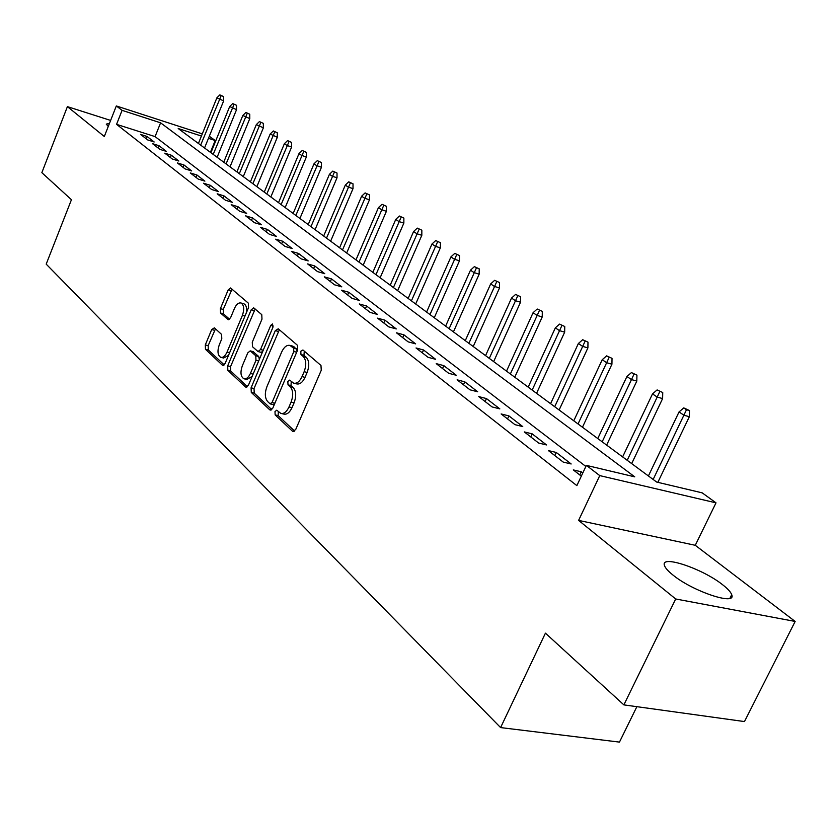 <?xml version="1.0" encoding="UTF-8"?>
<svg xmlns="http://www.w3.org/2000/svg" width="837" height="837" viewBox="0 0 837 837"><rect width="100%" height="100%" fill="white"/><g stroke="black" fill="none" stroke-linecap="round" stroke-linejoin="round"><path stroke-width="1.26" d="M274.986 411.584L275.143 414.901L292.573 431.317L295.66 429.622L321.262 370.257L320.969 365.455L302.931 349.981L300.786 351.268L300.975 354.553L303.266 356.541C306.258 359.983 306.541 365.037 304.134 371.701L302.021 376.619C299.615 381.662 296.821 383.838 293.63 383.168L289.654 380.113L287.834 381.536L288.012 384.842L290.272 386.882C293.201 390.398 293.473 395.472 291.088 402.095L288.995 406.97C286.641 411.909 283.91 414.043 280.793 413.384L276.754 410.193L274.986 411.584M278.355 411.584L278.135 415.581L294.655 431.118M304.291 351.142L303.957 355.317L306.258 357.294L303.266 356.541M291.276 381.473L290.994 385.564L293.264 387.604L290.272 386.882M109.469 123.374L106.268 124.117L108.276 126.418M672.802 574.914C692.68 591.414 736.853 606.134 731.716 594.709C730.806 592.094 727.803 588.788 722.708 584.812C702.578 568.616 660.142 554.397 664.463 565.467C665.227 567.925 668.01 571.075 672.802 574.914M214.366 327.832L211.677 329.579L205.306 344.917L205.452 349.27L222.36 365.183L225.111 363.478L248.537 307.566L248.338 303.14L230.531 287.959L228.135 289.979L220.372 308.675L220.529 313.017L228.198 319.744L230.583 317.746L234.486 308.403C236.369 304.312 238.535 302.513 240.972 302.994C244.017 304.971 244.498 309.083 242.416 315.34L227.036 352.084C225.184 356.06 223.092 357.807 220.727 357.326C217.672 355.306 217.181 351.163 219.252 344.886L221.784 338.828L221.617 334.444L214.366 327.832M585.858 466.46L155.086 136.609L116.563 124.347L122.076 110.348L116.322 105.954L202.303 133.878M623.868 704.88L675.7 598.978L795.15 621.441L744.47 721.567L623.868 704.88L545.431 633.159L500.599 727.583L46.192 264.136L71.438 199.719L41.85 172.663L67.41 106.634L104.311 136.504L116.322 105.954M795.15 621.441L695.275 545.295L578.608 520.394L675.7 598.978M578.608 520.394L599.763 475.604L586.381 465.372L634.749 476.849L160.589 122.819L122.076 110.348M116.563 124.347L576.86 485.627L586.381 465.372M251.079 387.824L251.288 392.427L269.807 409.879L272.778 408.174L297.669 349.918L297.407 345.242L278.25 328.805L275.31 330.636L251.079 387.824L254.029 388.525L254.228 393.128L271.805 409.638M245.534 387.018L227.852 370.362L227.674 365.884L251.184 309.847L253.663 307.807L261.772 314.66L261.981 319.159L252.282 342.187L252.481 346.706L258.037 351.561L260.527 349.542L270.738 325.394L272.517 323.95L272.935 327.288L248.39 385.313L245.534 387.018L246.633 387.28M110.63 120.423L67.41 106.634M582.814 472.957L581.286 471.786L573.303 469.913L581.317 476.127M548.361 450.568L563.217 462.087L571.169 463.97L556.281 452.472L548.361 450.568M524.307 431.923L538.63 443.035L546.53 444.939L532.165 433.848L524.307 431.923M501.122 413.949L514.933 424.652L522.759 426.588L508.906 415.895L501.122 413.949M478.733 396.592L492.072 406.928L499.835 408.885L486.454 398.558L478.733 396.592M457.117 379.831L469.996 389.812L477.697 391.789L464.776 381.818L457.117 379.831M436.223 363.635L448.674 373.281L456.311 375.279L443.819 365.633L436.223 363.635M416.031 347.972L428.063 357.305L435.638 359.314L423.553 349.981L416.031 347.972M396.487 332.823L408.132 341.852L415.633 343.871L403.947 334.852L396.487 332.823M377.571 318.154L388.849 326.901L396.288 328.931L384.978 320.194L377.571 318.154M359.261 303.957L370.174 312.421L377.55 314.461L366.596 305.997L359.261 303.957M341.506 290.198L352.095 298.401L359.397 300.441L348.778 292.249L341.506 290.198M324.306 276.859L334.559 284.81L341.81 286.861L331.515 278.909L324.306 276.859M307.618 263.917L317.568 271.627L324.746 273.689L314.764 265.978L307.618 263.917M291.422 251.362L301.079 258.853L308.204 260.914L298.506 253.423L291.422 251.362M275.708 239.173L285.082 246.444L292.134 248.505L282.728 241.244L275.708 239.173M260.443 227.34L269.545 234.402L276.545 236.463L267.401 229.401L260.443 227.34M245.618 215.841L254.458 222.705L261.395 224.766L252.512 217.902L245.618 215.841M231.2 204.667L239.8 211.332L246.664 213.393L238.032 206.729L231.2 204.667M217.181 193.797L225.54 200.284L232.351 202.345L223.96 195.858L217.181 193.797M203.548 183.219L211.677 189.528L218.436 191.589L210.265 185.28L203.548 183.219M190.271 172.935L198.191 179.076L204.887 181.137L196.936 174.996L190.271 172.935M177.36 162.922L185.071 168.896L191.704 170.957L183.962 164.973L177.36 162.922M164.784 153.171L172.286 158.988L178.867 161.039L171.323 155.222L164.784 153.171M152.522 143.671L159.836 149.342L166.364 151.382L159.02 145.711L152.522 143.671M154.175 141.976L147.019 136.452L140.585 134.412L147.71 139.936L154.175 141.976M500.599 727.583L619.464 742.105L636.863 706.679M209.302 136.243L215.214 140.511L208.465 138.325M210.411 152.324L215.214 140.511M201.424 136.044L178.208 128.532L656.647 482.049L702.212 492.867L716.012 502.849L599.763 475.604M695.275 545.295L716.012 502.849M155.086 136.609L160.589 122.819M581.286 471.786L579.8 474.945M556.281 452.472L554.826 455.59M532.165 433.848L530.752 436.924M508.906 415.895L507.525 418.918M486.454 398.558L485.115 401.53M464.776 381.818L463.457 384.748M443.819 365.633L442.532 368.521M423.553 349.981L422.298 352.827M403.947 334.852L402.723 337.646M384.978 320.194L383.764 322.956M366.596 305.997L365.413 308.727M348.778 292.249L347.627 294.927M331.515 278.909L330.374 281.556M314.764 265.978L313.645 268.593M298.506 253.423L297.417 256.007M282.728 241.244L281.661 243.787M267.401 229.401L266.354 231.922M252.512 217.902L251.477 220.393M238.032 206.729L237.017 209.177M223.96 195.858L222.966 198.275M210.265 185.28L209.281 187.676M196.936 174.996L195.973 177.35M183.962 164.973L183.021 167.306M171.323 155.222L170.403 157.523M159.02 145.711L158.099 147.992M147.019 136.452L146.119 138.701M281.473 413.541L283.785 414.064C286.903 414.733 289.633 412.61 291.987 407.671L288.995 406.97M293.264 387.604C296.193 391.12 296.476 396.183 294.09 402.796L291.987 407.671M294.247 383.315L296.622 383.89C299.813 384.57 302.617 382.383 305.024 377.351L302.021 376.619M306.258 357.294C309.24 360.737 309.533 365.79 307.127 372.434L305.024 377.351M279.37 329.757L254.029 388.525M269.964 403.737L272.046 402.534L293.829 351.509L293.651 348.234L289.979 345.43C286.819 344.771 284.046 346.968 281.671 352L266.94 386.631C264.607 393.097 264.848 398.077 267.662 401.572L269.964 403.737M272.946 404.428L274.546 404.041M297.093 351.268L296.622 348.987L293.651 348.234M292.427 346.058L296.622 348.987M247.459 386.757L230.75 371.063L227.852 370.362M255.17 308.999L230.573 366.585L230.75 371.063M258.194 351.603L260.966 352.293L262.661 351.582M242.27 365.947C240.135 372.381 240.679 376.65 243.891 378.763C246.35 379.266 248.516 377.508 250.409 373.469L255.976 360.297L255.766 355.746L250.232 350.87L247.783 352.869L242.27 365.947M244.362 378.868L246.821 379.464L252.146 376.43M259.344 359.418L258.696 356.478L255.766 355.746M252.994 351.561L258.696 356.478M221.135 357.42L223.615 358.027L228.48 355.443M246.266 312.986C247.072 308.068 246.266 304.992 243.849 303.768L243.525 303.685M232.048 289.163L223.228 309.428L223.385 313.76L229.589 319.274M215.475 328.836L208.162 345.629L208.319 349.971L224.201 364.901M689.5 410.559L683.766 407.901L686.486 409.743L689.5 410.559L689.353 416.7L683.923 415.236L679.048 411.919L648.413 475.96M686.486 409.743L653.153 479.465M689.353 416.7L657.851 482.342M679.048 411.919L683.766 407.901M662.737 392.532L657.118 389.927L662.737 392.532L662.611 398.569L657.212 397.083L652.504 393.892L622.634 456.918M659.744 391.695L627.206 460.298M662.611 398.569L631.684 463.604M652.504 393.892L657.118 389.927M636.936 375.133L631.433 372.591L636.936 375.133L636.811 381.076L631.454 379.579L626.913 376.493L597.764 438.546M633.954 374.296L602.18 441.81M636.811 381.076L606.637 445.106M626.913 376.493L631.433 372.591M612.025 358.351L606.637 355.861L612.025 358.351L611.931 364.2L606.605 362.693L602.221 359.711L573.774 420.812M609.074 357.514L578.032 423.961M611.931 364.2L582.468 427.247M602.221 359.711L606.637 355.861M587.982 342.155L582.698 339.717L587.982 342.155L587.898 347.899L582.615 346.382L578.377 343.505L550.589 403.685M585.053 341.308L554.701 406.73M587.898 347.899L559.126 409.994M578.377 343.505L582.698 339.717M564.755 326.503L559.566 324.107L564.755 326.503L564.672 332.153L559.43 330.625L555.339 327.853L528.189 387.133M561.847 325.645L532.165 390.073M564.672 332.153L536.569 393.327M555.339 327.853L559.566 324.107M542.303 311.364L537.208 309.02L542.303 311.364L542.23 316.941L537.03 315.403L533.075 312.714L506.521 371.126M539.415 310.506L510.371 373.972M542.23 316.941L514.755 377.205M533.075 312.714L537.208 309.02M520.583 296.727L515.582 294.436L520.583 296.727L520.52 302.209L515.351 300.671L511.533 298.077L485.565 355.641M517.716 295.869L489.289 358.393M520.52 302.209L493.652 361.615M511.533 298.077L515.582 294.436M499.563 282.571L494.657 280.311L499.563 282.571L499.511 287.97L494.385 286.421L490.681 283.9L465.278 340.649M496.718 281.703L468.887 343.316M499.511 287.97L473.219 346.518M490.681 283.9L494.657 280.311M479.214 268.855L474.391 266.637L479.214 268.855L479.162 274.17L474.077 272.621L470.488 270.184L445.629 326.127M476.389 267.986L449.124 328.711M479.162 274.17L453.434 331.902M470.488 270.184L474.391 266.637M459.492 255.567L454.753 253.391L459.492 255.567L459.461 260.809L454.407 259.25L450.934 256.896L426.588 312.065M456.688 254.699L429.967 314.566M459.461 260.809L434.267 317.736M450.934 256.896L454.753 253.391M440.388 242.688L435.721 240.554L440.388 242.688L440.356 247.846L435.345 246.298L431.976 244.006L408.132 298.422M437.605 241.82L411.406 300.849M440.356 247.846L415.675 303.998M431.976 244.006L435.721 240.554M421.848 230.196L417.276 228.103L421.848 230.196L421.827 235.291L416.857 233.732L413.593 231.514L390.22 285.187M419.096 229.328L393.411 287.541M421.827 235.291L397.648 290.68M413.593 231.514L417.276 228.103M403.873 218.08L399.375 216.019L403.873 218.08L403.852 223.102L398.925 221.543L395.755 219.388L372.852 272.349M401.132 217.212L375.939 274.641M403.852 223.102L380.155 277.748M395.755 219.388L399.375 216.019M386.422 206.32L381.996 204.291L386.422 206.32L386.412 211.269L381.526 209.721L378.439 207.628L355.976 259.888M383.712 205.452L358.979 262.107M386.412 211.269L363.174 265.203M378.439 207.628L381.996 204.291M369.473 194.906L365.12 192.908L369.473 194.906L369.473 199.781L364.618 198.233L361.636 196.203L339.602 247.783M366.784 194.038L342.511 249.939M369.473 199.781L346.675 253.015M361.636 196.203L365.12 192.908M353.015 183.805L348.726 181.849L353.015 183.805L353.015 188.628L348.202 187.07L345.304 185.103L323.678 236.024M350.347 182.947L326.514 238.116M353.015 188.628L330.646 241.171M345.304 185.103L348.726 181.849M337.018 173.029L332.791 171.104L337.018 173.029L337.018 177.779L332.247 176.23L329.422 174.316L308.204 224.588M334.371 172.16L310.956 226.618M337.018 177.779L315.068 229.662M329.422 174.316L332.791 171.104M321.46 162.545L317.307 160.652L321.46 162.545L321.471 167.233L316.742 165.684L313.99 163.822L293.159 213.466M318.834 161.687L295.838 215.444M321.471 167.233L299.918 218.467M313.99 163.822L317.307 160.652M306.332 152.355L302.241 150.482L306.332 152.355L306.352 156.979L301.655 155.431L298.987 153.621L278.522 202.648M303.726 151.487L281.127 204.573M306.352 156.979L285.176 207.576M298.987 153.621L302.241 150.482M291.621 142.436L287.583 140.595L291.621 142.436L291.632 146.998L286.976 145.46L284.381 143.692L264.272 192.123M289.027 141.568L266.815 193.996M291.632 146.998L270.843 196.977M284.381 143.692L287.583 140.595M277.288 132.78L273.312 130.97L277.288 132.78L277.309 137.289L270.163 134.035L250.409 181.88M274.724 131.922L252.879 183.701M277.309 137.289L256.875 186.661M270.163 134.035L273.312 130.97M263.341 123.374L259.418 121.595L263.341 123.374L263.362 127.831L256.321 124.619L236.902 171.899M260.799 122.526L239.309 173.677M263.362 127.831L243.285 176.617M256.321 124.619L259.418 121.595M249.75 114.219L245.89 112.461L249.75 114.219L249.782 118.624L242.835 115.464L223.741 162.179M247.229 113.372L226.084 163.906M249.782 118.624L230.039 166.825M242.835 115.464L245.89 112.461M236.515 105.295L232.707 103.568L236.515 105.295L236.547 109.647L229.694 106.529L210.924 152.7M234.004 104.447L213.205 154.395M236.547 109.647L217.128 157.293M229.694 106.529L232.707 103.568M223.605 96.6L219.849 94.895L223.605 96.6L223.646 100.89L216.888 97.824L198.421 143.462M221.125 95.753L200.65 145.115M223.646 100.89L204.542 147.992M216.888 97.824L219.849 94.895M278.135 415.581L275.143 414.901M303.957 355.317L300.975 354.553M290.994 385.564L288.012 384.842M294.09 402.796L291.088 402.095M307.127 372.434L304.134 371.701M293.86 431.61L292.573 431.317M278.24 331.4L275.31 330.636M271 410.151L269.807 409.879M254.228 393.128L251.288 392.427M274.902 403.204L272.046 402.534M296.685 352.231L293.829 351.509M294.237 346.936L291.276 346.183M230.573 366.585L227.674 365.884M254.082 310.611L251.184 309.847M263.236 350.222L260.527 349.542M273.26 326.053L270.738 325.394M253.119 374.129L250.409 373.469M258.696 360.967L255.976 360.297M253.548 351.833L250.629 351.111M229.62 352.722L227.036 352.084M245 316.02L242.416 315.34M228.742 319.765L227.831 319.525M223.385 313.76L220.529 313.017M223.228 309.428L220.372 308.675M230.991 290.753L228.135 289.979M223.374 365.434L222.36 365.183M208.319 349.971L205.452 349.27M208.162 345.629L205.306 344.917M214.544 330.301L211.677 329.579M731.716 594.709L729.948 598.256M273.26 404.616L270.424 403.957M292.94 346.183L289.979 345.43M253.151 351.603L250.232 350.87M243.849 303.768L240.972 302.994"/></g></svg>
